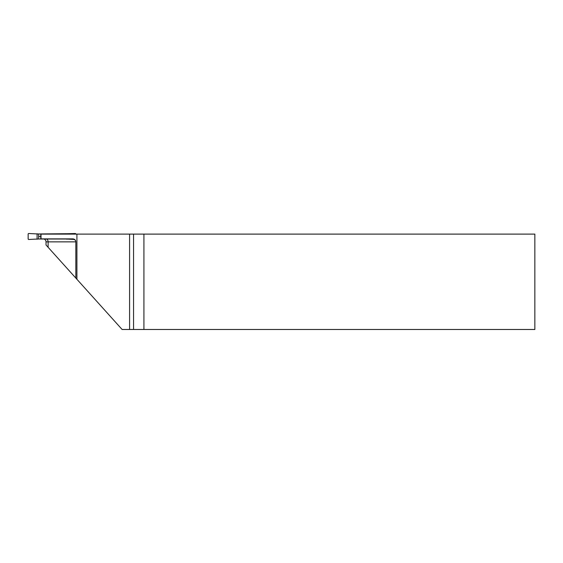 <?xml version="1.0" encoding="UTF-8"?>
<svg xmlns="http://www.w3.org/2000/svg" width="563" height="563" viewBox="0 0 563 563"><rect width="100%" height="100%" fill="white"/><g stroke="black" fill="none" stroke-linecap="round" stroke-linejoin="round"><path stroke-width="0.84" d="M48.115 247.298L48.115 241.858L46.032 241.858L46.032 244.989L75.836 278.087L75.836 241.858C75.66 240.049 74.668 239.057 72.859 238.874L40.775 238.874L40.775 234.109L534.85 234.109L534.85 329.489L122.115 329.489L76.913 279.276L76.913 234.109M75.836 278.087L76.913 279.276M41.022 234.109L41.022 238.874M143.924 234.109L143.924 329.489M129.589 329.489L129.589 234.109M46.032 241.858A2.984 2.984 0 0 0 43.984 239.029M74.196 239.444L74.633 239.824L74.633 239.465L66.3 239.029L37.686 239.029L28.762 239.472A0.605 0.598 -30.8 0 1 28.15 238.881L28.15 234.102A0.605 0.598 -149.2 0 1 28.762 233.511L37.686 233.962L66.708 233.722L66.898 234.109M74.633 239.824C75.076 239.606 75.477 240.288 75.836 241.858L48.115 241.858A2.984 2.287 90 0 0 46.539 239.029M38.65 239.029L38.65 233.962M37.095 233.729L37.095 239.254M38.868 236.495L40.775 236.495M66.898 238.874L66.898 239.254M75.836 234.102A0.605 0.598 -30.8 0 0 75.231 233.511L66.898 233.729M133.565 329.489L133.565 234.109"/></g></svg>
